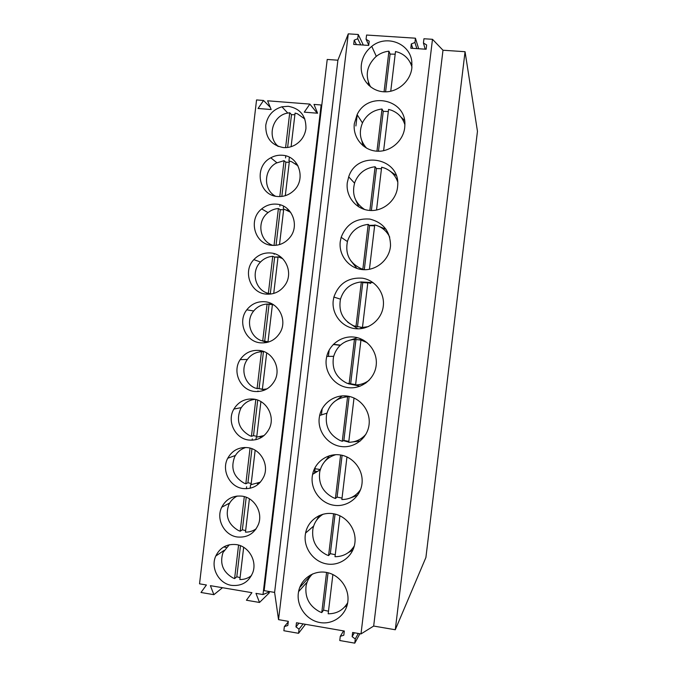 <?xml version="1.0" encoding="UTF-8"?>
<svg xmlns="http://www.w3.org/2000/svg" width="677" height="677" viewBox="0 0 677 677"><rect width="100%" height="100%" fill="white"/><g stroke="black" fill="none" stroke-linecap="round" stroke-linejoin="round"><path stroke-width="1.02" d="M213.881 594.677L210.395 585.664L251.92 592.68L246.42 600.228L259.511 602.462L255.965 593.365L263.006 594.558L321.152 104.977L313.993 104.419L317.598 113.22L304.269 112.162L309.863 104.097L267.618 100.797L271.164 109.53L258.055 108.481L263.565 100.484L256.558 99.934L199.537 583.828L206.417 584.987L201.001 592.485L213.881 594.677L222.505 587.712M299.716 587.534L309.651 576.601M263.006 594.558L269.954 591.63M283.333 147.569C271.342 145.267 265.486 137.846 265.765 125.287C267.415 115.742 272.797 109.581 281.937 106.805L288.216 106.289C300.275 108.498 306.182 115.936 305.936 128.605C304.878 135.772 301.265 141.222 295.096 144.954C291.372 147.019 287.454 147.891 283.333 147.569M271.765 245.328C254.67 244.312 247.85 219.593 261.669 208.922C266.078 205.309 271.071 203.718 276.639 204.158C291.99 204.979 300.131 225.771 289.688 237.712C284.882 243.314 278.907 245.853 271.765 245.328M242.992 488.54C229.638 486.991 221.201 470.168 227.734 458.261C232.219 450.408 238.922 446.871 247.833 447.658C260.45 449.046 269.133 464.295 264.022 476.21C259.773 485.265 252.766 489.378 242.992 488.54M248.73 440.033C234.995 438.578 226.609 421.026 233.878 409.069C238.465 401.698 245.032 398.372 253.579 399.091C266.476 400.378 275.175 416.127 269.539 428.143C265.164 436.834 258.225 440.795 248.73 440.033M254.484 391.458C240.242 390.104 231.966 371.563 240.2 359.614C244.879 352.852 251.26 349.806 259.333 350.458C272.594 351.642 281.277 368.068 274.955 380.169C270.436 388.395 263.615 392.152 254.484 391.458M236.366 544.596C248.561 546.178 257.209 560.751 252.834 572.488C248.814 582.059 241.714 586.35 231.542 585.368C218.756 583.616 210.293 567.8 215.768 556.037C220.042 547.473 226.905 543.665 236.366 544.596M270.859 252.995C285.262 253.943 293.742 272.679 285.203 284.839C280.422 291.601 274.024 294.69 266.002 294.097C250.202 292.972 242.544 271.13 253.841 259.613C258.529 254.679 264.208 252.47 270.859 252.995M265.096 301.764C278.831 302.831 287.463 320.196 280.219 332.373C275.556 339.972 268.896 343.451 260.239 342.816C245.345 341.572 237.272 321.668 246.792 309.821C251.531 303.855 257.632 301.172 265.096 301.764M277.545 196.482C258.479 195.585 253.443 166.483 270.8 157.8C274.464 155.778 278.34 154.931 282.427 155.261C299.242 155.93 306.537 179.98 293.234 191.117C288.664 195.137 283.435 196.931 277.545 196.482M242.095 496.156C254.476 497.646 263.15 512.514 258.445 524.337C254.315 533.679 247.257 537.893 237.263 536.988C224.222 535.338 215.76 519.081 221.709 507.242C226.084 499 232.88 495.302 242.095 496.156M395.283 629.754L465.057 51.706L477.463 131.321L425.901 557.501L395.283 629.754L373.67 626.056L361.002 633.917L352.641 632.47L352.142 636.676L355.273 638.944L354.773 643.15L339.778 640.527L340.277 636.329L343.806 635.229L344.314 631.032L296.475 622.747L295.976 626.91L298.938 623.17M333.448 344.297L340.413 345.143M283.308 208.398L283.57 206.18M255.923 439.703L256.168 437.604M315 468.746L320.306 469.508M250.168 488.278L250.583 484.74M288.935 160.889L289.367 157.216M321.152 104.977L321.77 105.367M259.511 602.462L269.277 592.857L268.964 592.045M223.681 546.965L226.279 547.38M288.241 621.943L284.357 626.589L287.818 625.489L288.309 621.334L278.543 619.641L274.608 592.417L264.132 590.649L327.219 59.458L337.899 60.202L274.608 592.417M465.057 51.706L442.986 50.233L432.485 39.3L361.002 633.917M432.485 39.3L423.946 38.75L423.43 43.023L426.637 44.961L426.129 49.243L410.812 48.219L411.32 43.954L414.925 42.473L415.433 38.2L366.579 35.035L366.071 39.266L369.21 41.179L368.711 45.418L353.707 44.42L354.206 40.197L357.735 38.724L358.243 34.493L348.274 33.85L278.543 619.641M284.357 626.589L283.866 630.736L298.557 633.308L299.048 629.145L295.976 626.91M298.32 593.314C296.628 606.66 306.715 620.352 319.967 622.544C333.186 624.939 346.319 615.148 347.843 601.625L347.893 601.134C349.298 588 339.414 574.765 326.568 572.446C313.756 569.958 300.901 578.818 298.574 591.63L298.32 593.314M404.694 127.758L404.871 125.017C406.403 99.096 367.873 91.014 357.109 114.658L354.325 123.679C352.615 137.211 362.88 150.074 376.353 151.14C389.8 152.41 403.153 141.451 404.694 127.758M305.276 534.948C303.584 548.319 313.696 561.91 326.974 563.966C340.218 566.217 353.377 556.274 354.909 542.734L354.968 542.184C356.339 529.076 346.48 516.001 333.659 513.784C320.864 511.406 307.993 520.291 305.572 533.07L305.276 534.948M333.236 300.52C331.527 313.984 341.733 327.16 355.12 328.65C368.483 330.342 381.752 319.832 383.284 306.199L383.385 305.183C384.485 292.354 374.931 280.109 362.415 278.188C348.232 277.274 338.72 283.561 333.888 297.059L333.236 300.52M390.409 246.817L390.527 245.531C390.248 231.356 383.343 222.538 369.811 219.069C355.89 218.087 346.345 224.163 341.157 237.305L340.252 241.672C338.542 255.161 348.765 268.236 362.187 269.581C375.574 271.13 388.869 260.467 390.409 246.817M397.543 187.334L397.695 185.591C400.386 157.369 357.058 149.93 348.697 176.832L347.284 182.722C345.575 196.237 355.823 209.201 369.261 210.412C382.683 211.816 396.003 201.01 397.543 187.334M376.167 365.478L376.26 364.641C377.461 351.693 367.78 339.185 355.129 337.231C342.511 335.115 329.614 343.874 326.737 356.415L326.229 359.275C324.528 372.714 334.709 385.992 348.063 387.625C361.4 389.461 374.635 379.086 376.167 365.478M369.067 424.665L369.143 423.954C370.421 410.931 360.655 398.203 347.927 396.172C335.217 393.989 322.328 402.84 319.646 415.492L319.231 417.929C317.53 431.351 327.693 444.73 341.022 446.507C354.325 448.479 367.543 438.247 369.067 424.665M361.983 483.75L362.051 483.133C363.38 470.058 353.555 457.144 340.776 455.029C328.015 452.744 315.135 461.638 312.596 474.365L312.249 476.49C310.557 489.886 320.686 503.366 333.989 505.279C347.267 507.395 360.452 497.316 361.983 483.75M411.853 68.081L411.819 61.666C410.067 43.21 386.228 34.248 371.749 46.366C365.851 51.105 362.39 57.164 361.383 64.535C359.665 78.092 369.955 90.853 383.453 91.776C396.934 92.893 410.304 81.79 411.853 68.081M348.274 33.85L337.899 60.202M442.986 50.233L373.67 626.056M354.35 632.767L352.142 636.676M303.118 623.898L299.048 629.145M305.445 624.304L298.557 633.308M343.586 630.905L340.277 636.329M359.893 633.731L354.773 643.15M358.294 633.452L355.273 638.944M344.517 607.117L347.115 605.331M305.843 531.851L306.757 532.046M310.286 575.078L309.161 578.056M418.665 48.744L415.433 38.2M363.329 45.054L358.243 34.493M309.863 104.097L317.234 113.194M263.565 100.484L270.258 107.304M416.846 48.626L414.925 42.473M425.19 49.176L423.43 43.023M360.756 44.885L357.735 38.724M368.753 45.037L366.071 39.266M412.75 48.346L411.32 43.954M356.432 44.597L354.206 40.197M412.031 64.501L410.025 62.225M368.339 82.222L368.677 85.294M355.89 125.964L357.219 114.828M304.489 118.103L303.508 117.586M277.028 145.166L277.553 146.147M285.542 157.953L285.787 155.854M404.516 120.421L400.809 116.893M361.823 140.816L363.092 145.809M272.746 194.274L273.863 195.763M297.22 164.409L295.494 163.724M279.829 206.189L279.999 204.784M396.13 175.394L389.952 171.036M355.73 200.096L358.869 206.959M273.034 245.412L272.23 245.125C259.519 240.682 256.744 221.565 267.542 213.001C270.715 210.335 274.337 208.838 278.399 208.524L280.253 209.684L283.561 209.768M269.048 243.483L270.859 245.209M289.299 210.598L286.862 210.022M274.126 254.357L274.21 253.647M386.042 229.249L376.59 225.449M374.703 225.213L369.303 225.373M350.618 260.493L356.931 268.43M280.667 256.905L274.523 257.048M266.036 292.616L268.515 294.224M373.12 282.647L360.934 281.945M347.69 322.184L357.913 328.827M333.27 344.483L340.209 345.329M328.404 356.39L329.157 350.06M271.477 303.635L267.728 304.185M263.235 341.157L266.586 342.554M357.532 337.738L345.896 341.487M348.08 383.664L360.113 386.195M321.423 414.916L322.159 408.756M262.075 350.999L259.249 351.947M258.902 388.496L264.639 390.079M342.232 395.893L333.973 402.011M343.484 440.659L348.74 442.089M350.017 442.25L360.282 440.989M314.466 473.231L315.169 467.342M252.902 399.015L250.693 400.251M259.74 436.877L262.27 436.927M257.886 391.602L257.962 390.951M329.471 455.706L324.613 461.663M350.347 497.984L357.558 495.276M314.712 471.167L317.276 471.539M244.279 447.48L242.806 448.673M257.378 483.59L259.257 483.353M252.132 440.211L252.293 438.865M319.104 515.62L316.574 520.249M348.3 552.61L352.886 550.037M236.315 496.156L235.528 497.011M254.476 529.871L255.593 529.592M246.386 488.752L246.631 486.729M304.845 119.017L297.398 113.761L295.079 113.093L291.102 146.697M294.893 114.701L291.499 114.667L289.731 112.746L286.769 113.245C272.154 116.283 266.831 137.617 278.45 146.503M289.731 112.746L285.601 147.637M291.499 114.667L287.615 147.468M411.954 67.065C409.839 59.864 405.303 54.947 398.338 52.307L395.495 51.528L390.739 91.26M395.182 54.185L390.104 54.084L388.928 51.19C384.02 51.697 379.636 53.559 375.769 56.775C366.579 65.889 364.844 75.926 370.564 86.901M388.928 51.19L384.062 91.81M390.104 54.084L385.585 91.844M298.024 165.831L291.711 161.752L289.401 161.058L285.305 195.678M289.257 162.268L285.872 162.201L284.061 160.669L276.25 163.072C263.675 169.605 263.167 189.772 275.421 196.161M284.061 160.669L279.813 196.567M285.872 162.201L281.827 196.423M404.88 124.712C402.688 117.696 398.194 112.873 391.399 110.233L388.564 109.42L383.622 150.709M388.319 111.51L383.25 111.358L382.006 109.014C373.349 110.055 366.934 114.472 362.754 122.258C358.582 131.913 359.859 140.554 366.579 148.17M382.006 109.014L376.962 151.183M383.25 111.358L378.485 151.233M290.67 212.324L283.731 208.965L279.508 244.592M278.399 208.524L274.033 245.429M280.253 209.684L276.038 245.302M397.357 179.93L396.257 178.466M361.823 207.636L363.05 208.981M397.585 181.605C395.233 175.098 390.857 170.579 384.477 168.057L381.642 167.219L376.522 210.056M381.464 168.734L376.412 168.531L375.1 166.745C365.292 167.947 358.522 173.177 354.773 182.418C351.575 193.986 354.858 203.015 364.624 209.506M375.1 166.745L369.87 210.462M376.412 168.531L371.385 210.522M278.019 257.218L274.642 257.099L272.738 256.321C267.737 256.701 263.497 258.766 260.027 262.524C251.269 271.689 254.907 288.605 266.586 292.853L270.749 294.063M282.631 258.622L278.061 256.803L273.728 293.437M272.738 256.321L268.346 293.454M274.642 257.099L270.284 293.936M359.589 267.965L362.432 269.607M374.626 225.873L369.583 225.619L368.203 224.383C357.854 225.619 350.957 231.204 347.504 241.13C344.948 253.723 349.349 262.828 360.689 268.43L363.82 269.7M389.732 237.162C387.134 231.779 383.072 227.997 377.563 225.796L374.736 224.925L369.422 269.302M368.203 224.383L362.855 269.15M369.583 225.619L364.302 269.717M272.408 304.599L267.093 304.049C261.39 304.464 256.761 306.977 253.215 311.589C245.878 320.966 249.982 336.384 260.95 340.514L268.845 341.936M273.863 305.014L272.408 304.582L267.99 341.868M273.516 304.794L272.696 304.642M273.559 304.819L272.408 304.582M267.093 304.049L262.701 341.132M269.04 304.447L264.682 341.233M360.68 327.55L364.311 328.023M367.797 282.918L362.762 282.614L361.323 281.928C350.661 283.138 343.704 288.901 340.455 299.217C338.339 311.488 342.79 320.382 353.817 325.882L363.887 327.736L362.457 327.482L368.339 326.61M370.657 283.435L367.839 282.537L362.457 327.482M361.323 281.928L355.975 326.627M362.762 282.614L357.464 326.881M264.208 351.718L261.449 351.718C255.221 352.15 250.346 355.01 246.817 360.282C240.504 369.693 244.879 384.054 255.314 388.116L262.397 389.148M266.687 352.92L262.346 389.529L266.975 388.894M261.449 351.718L257.074 388.75M263.438 351.735L259.088 388.471M361.484 384.104L365.817 383.114M363.532 340.201L359.851 339.693M367.078 342.655L360.951 340.057L362.398 340.192L354.452 339.38C343.586 340.531 336.604 346.387 333.499 356.94C331.662 368.999 336.147 377.766 346.962 383.241L355.62 384.595M360.951 340.057L355.586 384.934C360.579 384.866 365.081 383.317 369.092 380.296M354.452 339.38L349.112 384.003M355.958 339.515L350.669 383.715M255.094 399.354C248.772 400.014 243.965 403.111 240.665 408.663C235.884 420.332 238.888 429.336 249.686 435.649L251.446 436.301L253.511 435.649L256.803 436.352M260.916 401.613L256.71 437.122L264.047 435.582M255.796 399.523L251.446 436.301M257.717 400.107L253.511 435.649M361.239 438.484L364.209 436.843M347.893 396.163L344.627 397.035M348.985 396.375L347.589 396.739C336.596 397.814 329.597 403.712 326.602 414.434C324.952 426.324 329.454 435.015 340.116 440.507L342.257 441.286L343.874 440.456L348.824 441.387M354.02 398.008L348.714 442.284C355.67 442.174 361.416 439.466 365.961 434.169M347.589 396.739L342.257 441.286M349.146 396.409L343.874 440.456M245.937 447.48C240.91 448.969 237.153 452.075 234.674 456.797C230.459 468.23 233.599 477.006 244.075 483.124L245.827 483.793L247.934 482.76L251.226 483.488M255.161 450.247L251.082 484.656L260.417 482.142M250.05 448.106L245.827 483.793M251.962 448.716L247.934 482.76M358.412 492.365L359.919 491.155M334.066 454.792L332.449 455.833M335.817 454.673C327.236 457.246 321.88 462.933 319.739 471.734C318.224 483.505 322.743 492.154 333.279 497.68L335.42 498.484L337.095 497.104L342.037 498.086M346.962 456.941L341.86 499.541C349.823 499.431 356.068 496.089 360.596 489.513M340.616 455.003L335.42 498.484M342.105 455.291L337.095 497.104M237.305 496.029C233.489 497.908 230.654 500.811 228.792 504.737C225.026 515.95 228.251 524.548 238.465 530.54L240.208 531.217L242.358 529.812L245.649 530.565M249.407 498.805L245.463 532.13C249.407 532.181 252.986 531.064 256.185 528.762M244.304 496.622L240.208 531.217M246.216 497.248L242.358 529.812M323.166 514.165C317.682 517.558 314.255 522.466 312.901 528.889C311.496 540.568 316.015 549.182 326.449 554.759L328.59 555.589L330.334 553.668L335.259 554.7M339.913 515.781L335.013 556.714C343.442 556.646 349.882 553.033 354.325 545.865M333.592 513.767L328.59 555.589M335.073 514.08L330.334 553.668M229.275 544.773L222.995 552.5C219.576 563.535 222.868 571.997 232.863 577.879L234.606 578.581L236.798 576.804L240.081 577.583M243.669 547.304L239.853 579.537C244.236 579.622 248.129 578.276 251.522 575.509M238.575 545.078L234.606 578.581M240.479 545.721L236.798 576.804M312.596 573.927C309.169 577.185 307.003 581.179 306.089 585.91C304.76 597.503 309.279 606.118 319.637 611.746L321.77 612.592L323.572 610.138L328.489 611.213M332.881 574.519L328.184 613.785C336.782 613.794 343.273 610.112 347.682 602.75M326.568 572.446L321.77 612.592M328.049 572.767L323.572 610.138M224.062 550.384L215.768 556.037M376.302 56.335L371.749 46.366M287.733 113.025L281.937 106.805M362.449 122.892L357.109 114.658M276.876 162.734L270.8 157.8M354.528 183.145L348.697 176.832M268.024 212.595L261.669 208.922M347.386 241.554L341.157 237.305M260.476 262.033L253.841 259.613M340.463 299.158L333.888 297.059M253.697 310.971L246.792 309.821M333.651 356.314L326.737 356.415M247.367 359.462L240.2 359.614M326.915 413.165L319.646 415.492M241.308 407.596L233.878 409.069M320.238 469.753L312.596 474.365M235.435 455.443L227.734 458.261M313.629 526.08L305.572 533.07M229.689 503.028L221.709 507.242M307.146 582.085L298.574 591.63"/></g></svg>
